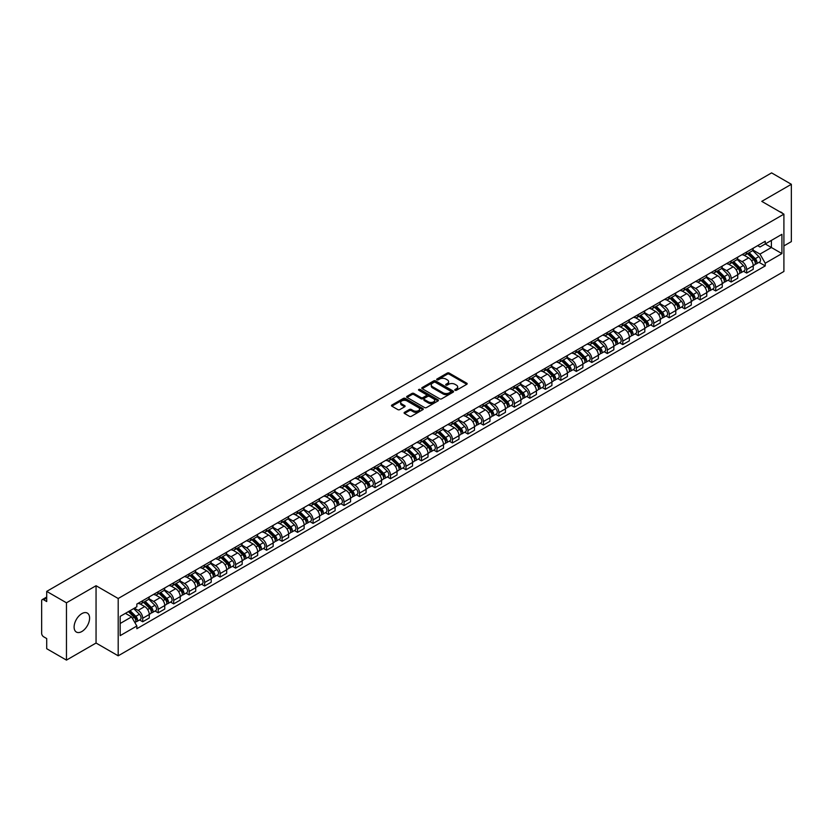 <?xml version="1.0" encoding="UTF-8"?>
<svg xmlns="http://www.w3.org/2000/svg" width="833" height="833" viewBox="0 0 833 833"><rect width="100%" height="100%" fill="white"/><g stroke="black" fill="none" stroke-linecap="round" stroke-linejoin="round"><path stroke-width="1.25" d="M455.047 390.292A0.968 0.552 0 0 0 456.411 390.292L466.761 384.315A1.374 0.791 0 0 0 467.167 383.753A1.374 0.791 0 0 0 466.761 383.19L449.226 373.069A1.374 0.791 0 0 0 447.279 373.069L436.919 379.046A0.968 0.552 0 0 0 438.283 379.827L439.626 379.057A4.415 2.551 0 0 1 445.863 379.057L447.321 379.9A4.415 2.551 0 0 1 448.612 381.701A4.415 2.551 0 0 1 447.321 383.503L445.988 384.273A0.968 0.552 0 0 0 447.352 385.065L448.685 384.294A4.415 2.551 0 0 1 454.922 384.294L456.39 385.138A4.415 2.551 0 0 1 457.681 386.929A4.415 2.551 0 0 1 456.39 388.73L455.047 389.511A0.968 0.552 0 0 0 455.047 390.292L455.047 389.511M81.853 631.518A10.954 6.32 120 0 0 89.006 621.866A10.954 6.32 120 0 0 87.33 613.088A10.954 6.32 120 0 0 81.853 613.629A10.954 6.32 120 0 0 74.699 623.282A10.954 6.32 120 0 0 76.376 632.06A10.954 6.32 120 0 0 81.853 631.518M782.604 213.404A10.954 6.32 120 0 0 781.437 212.353A10.954 6.32 120 0 0 779.948 211.863M404.494 412.335A1.374 0.791 0 0 0 404.099 412.897A1.374 0.791 0 0 0 404.494 413.46L409.419 416.302A1.374 0.791 0 0 0 411.367 416.302L422.862 409.659A1.374 0.791 0 0 0 423.268 409.097A1.374 0.791 0 0 0 422.862 408.534L405.327 398.413A1.374 0.791 0 0 0 403.38 398.413L391.874 405.046A1.374 0.791 0 0 0 391.479 405.609A1.374 0.791 0 0 0 391.874 406.171L397.82 409.607A1.374 0.791 0 0 0 399.767 409.607L404.692 406.764A1.374 0.791 0 0 0 405.098 406.202A1.374 0.791 0 0 0 404.692 405.64L401.745 403.943A3.686 2.124 0 0 1 400.663 402.433A3.686 2.124 0 0 1 402.943 400.465A3.686 2.124 0 0 1 406.962 400.923L418.51 407.597A3.686 2.124 0 0 1 419.582 409.097A3.686 2.124 0 0 1 417.312 411.065A3.686 2.124 0 0 1 413.293 410.607L411.367 409.492A1.374 0.791 0 0 0 409.419 409.492L404.494 412.335L404.494 413.46M118.192 598.5L96.055 585.724L66.463 602.8L46.71 591.388L771.597 172.889L791.35 184.291L761.768 201.367L783.905 214.154L118.192 598.5L118.192 655.81L783.905 271.464L783.905 214.154M439.72 398.809A1.374 0.791 0 0 0 441.667 398.809L453.173 392.166A1.374 0.791 0 0 0 453.569 391.604A1.374 0.791 0 0 0 453.173 391.041L435.628 380.91A1.374 0.791 0 0 0 433.681 380.91L422.185 387.553A1.374 0.791 0 0 0 421.779 388.116A1.374 0.791 0 0 0 422.185 388.678L439.72 398.809M419.207 390.5A0.968 0.552 0 0 1 420.186 390.635L438.002 400.923L426.517 407.556A1.374 0.791 0 0 1 424.57 407.556L407.035 397.424L411.95 394.603L411.95 393.457L407.035 396.3A1.374 0.791 0 0 0 406.629 396.862A1.374 0.791 0 0 0 407.035 397.424L407.035 396.3M411.95 394.603A1.374 0.791 0 0 1 413.897 394.603L413.897 393.457A1.374 0.791 0 0 0 411.95 393.457M413.897 393.457L421.009 397.57A1.374 0.791 0 0 0 422.966 397.57L426.225 395.685A1.374 0.791 0 0 0 426.631 395.123A1.374 0.791 0 0 0 426.225 394.561L418.822 390.281A0.968 0.552 0 0 1 420.186 389.49L438.012 399.788A1.374 0.791 0 0 1 438.418 400.35A1.374 0.791 0 0 1 438.012 400.912L438.012 399.788M66.463 602.8L66.463 660.111L46.71 648.709L46.71 638.567L43.639 636.787A2.811 1.624 -120 0 1 41.65 633.351L41.65 600.905A2.811 1.624 -120 0 1 42.233 599.625L46.71 597.032M783.905 245.902L791.35 241.612L791.35 184.291M66.463 660.111L96.055 643.034L118.192 655.81M46.71 591.388L46.71 601.541L43.639 599.76A2.811 1.624 -120 0 0 42.233 599.625M746.68 251.983A6.456 3.728 60 0 1 745.337 254.877L751.897 251.097A6.456 3.728 -120 0 0 753.23 248.192M737.382 258.938L742.109 261.666A6.456 3.728 60 0 1 746.68 269.58L753.23 265.789A6.456 3.728 -120 0 0 748.659 257.886L743.973 255.179M753.23 265.789L753.23 269.288L746.68 273.068L743.536 271.256M745.337 254.877A6.456 3.728 60 0 1 742.161 254.586M746.68 269.58L746.68 273.068M731.187 260.916A6.456 3.728 60 0 1 729.854 263.822L736.403 260.042A6.456 3.728 -120 0 0 737.746 257.137M728.052 280.2L731.187 282.012L737.746 278.232L737.746 274.734A6.456 3.728 -120 0 0 733.175 266.82L728.49 264.113M729.854 263.822A6.456 3.728 60 0 1 726.678 263.53M721.888 267.872L726.626 270.61A6.456 3.728 60 0 1 731.187 278.514L731.187 282.012M715.703 269.861A6.456 3.728 60 0 1 714.37 272.766L720.92 268.976A6.456 3.728 -120 0 0 722.253 266.081M712.559 289.145L715.703 290.956L722.253 287.166L722.253 283.678A6.456 3.728 -120 0 0 717.692 275.765L712.996 273.057M714.37 272.766A6.456 3.728 60 0 1 711.184 272.474M706.405 276.816L711.143 279.544A6.456 3.728 60 0 1 715.703 287.458L715.703 290.956M700.22 278.805A6.456 3.728 60 0 1 698.877 281.7L705.436 277.92A6.456 3.728 -120 0 0 706.769 275.025M697.075 298.079L700.22 299.89L706.769 296.111L706.769 292.612A6.456 3.728 -120 0 0 702.209 284.709L697.513 282.002M698.877 281.7A6.456 3.728 60 0 1 695.701 281.408M690.921 285.761L695.649 288.489A6.456 3.728 60 0 1 700.22 296.402L700.22 299.89M684.736 287.739A6.456 3.728 60 0 1 683.393 290.644L689.943 286.864A6.456 3.728 -120 0 0 691.286 283.959M681.592 307.023L684.736 308.835L691.286 305.055L691.286 301.556A6.456 3.728 -120 0 0 686.715 293.643L682.029 290.936M683.393 290.644A6.456 3.728 60 0 1 680.217 290.353M675.438 294.695L680.165 297.433A6.456 3.728 60 0 1 684.736 305.336L684.736 308.835M669.243 296.683A6.456 3.728 60 0 1 667.91 299.588L674.459 295.798A6.456 3.728 -120 0 0 675.802 292.904M666.108 315.967L669.243 317.779L675.802 313.989L675.802 310.501A6.456 3.728 -120 0 0 671.231 302.587L666.546 299.88M667.91 299.588A6.456 3.728 60 0 1 664.734 299.297M659.944 303.639L664.682 306.367A6.456 3.728 60 0 1 669.243 314.28L669.243 317.779M653.759 305.628A6.456 3.728 60 0 1 652.426 308.522L658.976 304.743A6.456 3.728 -120 0 0 660.309 301.848M650.615 324.901L653.759 326.713L660.309 322.933L660.309 319.435A6.456 3.728 -120 0 0 655.748 311.532L651.052 308.824M652.426 308.522A6.456 3.728 60 0 1 649.24 308.231M644.461 312.583L649.188 315.311A6.456 3.728 60 0 1 653.759 323.225L653.759 326.713M638.276 314.572A6.456 3.728 60 0 1 636.933 317.467L643.492 313.687A6.456 3.728 -120 0 0 644.825 310.782M635.131 333.846L638.276 335.657L644.825 331.878L644.825 328.379A6.456 3.728 -120 0 0 640.254 320.466L635.569 317.758M636.933 317.467A6.456 3.728 60 0 1 633.757 317.175M628.977 321.517L633.705 324.256A6.456 3.728 60 0 1 638.276 332.159L638.276 335.657M622.782 323.506A6.456 3.728 60 0 1 621.449 326.411L627.999 322.621A6.456 3.728 -120 0 0 629.342 319.726M619.648 342.79L622.782 344.602L629.342 340.822L629.342 337.323A6.456 3.728 -120 0 0 624.771 329.41L620.085 326.703M621.449 326.411A6.456 3.728 60 0 1 618.273 326.12M613.484 330.462L618.221 333.19A6.456 3.728 60 0 1 622.782 341.103L622.782 344.602M607.299 332.45A6.456 3.728 60 0 1 605.966 335.345L612.515 331.565A6.456 3.728 -120 0 0 613.848 328.671M604.154 351.724L607.299 353.536L613.848 349.756L613.848 346.257A6.456 3.728 -120 0 0 609.287 338.354L604.591 335.647M605.966 335.345A6.456 3.728 60 0 1 602.78 335.053M598 339.406L602.738 342.134A6.456 3.728 60 0 1 607.299 350.047L607.299 353.536M591.815 341.395A6.456 3.728 60 0 1 590.472 344.289L597.032 340.51A6.456 3.728 -120 0 0 598.365 337.604M588.671 360.668L591.815 362.48L598.365 358.7L598.365 355.202A6.456 3.728 -120 0 0 593.804 347.299L589.108 344.581M590.472 344.289A6.456 3.728 60 0 1 587.296 343.998M582.517 348.34L587.244 351.078A6.456 3.728 60 0 1 591.815 358.981L591.815 362.48M576.332 350.329A6.456 3.728 60 0 1 574.989 353.234L581.538 349.444A6.456 3.728 -120 0 0 582.881 346.549M573.187 369.613L576.332 371.424L582.881 367.645L582.881 364.146A6.456 3.728 -120 0 0 578.31 356.232L573.625 353.525M574.989 353.234A6.456 3.728 60 0 1 571.813 352.942M567.034 357.284L571.761 360.012A6.456 3.728 60 0 1 576.332 367.926L576.332 371.424M560.838 359.273A6.456 3.728 60 0 1 559.505 362.168L566.055 358.388A6.456 3.728 -120 0 0 567.388 355.493M557.704 378.546L560.838 380.369L567.398 376.578L567.398 373.08A6.456 3.728 -120 0 0 562.827 365.177L558.141 362.47M559.505 362.168A6.456 3.728 60 0 1 556.329 361.876M551.54 366.228L556.277 368.957A6.456 3.728 60 0 1 560.838 376.87L560.838 380.369M545.355 368.217A6.456 3.728 60 0 1 544.022 371.112L550.571 367.332A6.456 3.728 -120 0 0 551.904 364.427M542.21 387.491L545.355 389.303L551.904 385.523L551.904 382.024A6.456 3.728 -120 0 0 547.343 374.121L542.647 371.414M544.022 371.112A6.456 3.728 60 0 1 540.836 370.82M536.056 375.162L540.784 377.901A6.456 3.728 60 0 1 545.355 385.804L545.355 389.303M529.871 377.151A6.456 3.728 60 0 1 528.528 380.056L535.078 376.266A6.456 3.728 -120 0 0 536.421 373.371M526.727 396.435L529.871 398.247L536.421 394.467L536.421 390.969A6.456 3.728 -120 0 0 531.85 383.055L527.164 380.348M528.528 380.056A6.456 3.728 60 0 1 525.352 379.765M520.573 384.107L525.3 386.845A6.456 3.728 60 0 1 529.871 394.748L529.871 398.247M514.378 386.096A6.456 3.728 60 0 1 513.045 388.99L519.594 385.21A6.456 3.728 -120 0 0 520.937 382.316M511.243 405.369L514.378 407.191L520.937 403.401L520.937 399.913A6.456 3.728 -120 0 0 516.366 391.999L511.681 389.292M513.045 388.99A6.456 3.728 60 0 1 509.869 388.699M505.079 393.051L509.817 395.779A6.456 3.728 60 0 1 514.378 403.693L514.378 407.191M498.894 395.04A6.456 3.728 60 0 1 497.561 397.935L504.111 394.155A6.456 3.728 -120 0 0 505.444 391.25M495.75 414.313L498.894 416.125L505.444 412.345L505.444 408.847A6.456 3.728 -120 0 0 500.883 400.944L496.187 398.236M497.561 397.935A6.456 3.728 60 0 1 494.375 397.643M489.596 401.985L494.333 404.723A6.456 3.728 60 0 1 498.894 412.627L498.894 416.125M483.411 403.974A6.456 3.728 60 0 1 482.068 406.879L488.627 403.089A6.456 3.728 -120 0 0 489.96 400.194M480.266 423.258L483.411 425.069L489.96 421.29L489.96 417.791A6.456 3.728 -120 0 0 485.4 409.878L480.703 407.17M482.068 406.879A6.456 3.728 60 0 1 478.892 406.587M474.112 410.929L478.84 413.668A6.456 3.728 60 0 1 483.411 421.571L483.411 425.069M467.927 412.918A6.456 3.728 60 0 1 466.584 415.813L473.134 412.033A6.456 3.728 -120 0 0 474.477 409.138M464.783 432.192L467.927 434.014L474.477 430.224L474.477 426.735A6.456 3.728 -120 0 0 469.906 418.822L465.22 416.115M466.584 415.813A6.456 3.728 60 0 1 463.408 415.521M458.629 419.874L463.356 422.602A6.456 3.728 60 0 1 467.927 430.515L467.927 434.014M452.434 421.862A6.456 3.728 60 0 1 451.101 424.757L457.65 420.977A6.456 3.728 -120 0 0 458.983 418.072M449.299 441.136L452.434 442.948L458.993 439.168L458.993 435.669A6.456 3.728 -120 0 0 454.422 427.766L449.737 425.059M451.101 424.757A6.456 3.728 60 0 1 447.915 424.466M443.135 428.818L447.873 431.546A6.456 3.728 60 0 1 452.434 439.46L452.434 442.948M436.95 430.796A6.456 3.728 60 0 1 435.617 433.701L442.167 429.911A6.456 3.728 -120 0 0 443.5 427.017M433.806 450.08L436.95 451.892L443.5 448.112L443.5 444.614A6.456 3.728 -120 0 0 438.939 436.7L434.243 433.993M435.617 433.701A6.456 3.728 60 0 1 432.431 433.41M427.652 437.752L432.379 440.49A6.456 3.728 60 0 1 436.95 448.393L436.95 451.892M421.467 439.741A6.456 3.728 60 0 1 420.124 442.635L426.673 438.856A6.456 3.728 -120 0 0 428.016 435.961M418.322 459.014L421.467 460.836L428.016 457.046L428.016 453.558A6.456 3.728 -120 0 0 423.445 445.645L418.76 442.937M420.124 442.635A6.456 3.728 60 0 1 416.948 442.344M412.168 446.696L416.896 449.424A6.456 3.728 60 0 1 421.467 457.338L421.467 460.836M405.973 448.685A6.456 3.728 60 0 1 404.64 451.58L411.19 447.8A6.456 3.728 -120 0 0 412.533 444.895M402.839 467.959L405.973 469.77L412.533 465.991L412.533 462.492A6.456 3.728 -120 0 0 407.962 454.589L403.276 451.882M404.64 451.58A6.456 3.728 60 0 1 401.464 451.288M396.675 455.641L401.412 458.369A6.456 3.728 60 0 1 405.973 466.282L405.973 469.77M390.49 457.619A6.456 3.728 60 0 1 389.157 460.524L395.706 456.734A6.456 3.728 -120 0 0 397.039 453.839M387.345 476.903L390.49 478.715L397.039 474.935L397.039 471.436A6.456 3.728 -120 0 0 392.478 463.523L387.782 460.816M389.157 460.524A6.456 3.728 60 0 1 385.971 460.233M381.191 464.575L385.929 467.313A6.456 3.728 60 0 1 390.49 475.216L390.49 478.715M375.006 466.563A6.456 3.728 60 0 1 373.663 469.458L380.223 465.678A6.456 3.728 -120 0 0 381.556 462.784M371.862 485.837L375.006 487.659L381.556 483.869L381.556 480.381A6.456 3.728 -120 0 0 376.995 472.467L372.299 469.76M373.663 469.458A6.456 3.728 60 0 1 370.487 469.166M365.708 473.519L370.435 476.247A6.456 3.728 60 0 1 375.006 484.16L375.006 487.659M359.523 475.508A6.456 3.728 60 0 1 358.18 478.402L364.729 474.623A6.456 3.728 -120 0 0 366.072 471.717M356.378 494.781L359.523 496.593L366.072 492.813L366.072 489.315A6.456 3.728 -120 0 0 361.501 481.412L356.816 478.704M358.18 478.402A6.456 3.728 60 0 1 355.004 478.111M350.224 482.463L354.952 485.191A6.456 3.728 60 0 1 359.523 493.105L359.523 496.593M344.029 484.442A6.456 3.728 60 0 1 342.696 487.347L349.246 483.567A6.456 3.728 -120 0 0 350.578 480.662M340.895 503.726L344.029 505.537L350.578 501.758L350.578 498.259A6.456 3.728 -120 0 0 346.018 490.345L341.332 487.638M342.696 487.347A6.456 3.728 60 0 1 339.51 487.055M334.731 491.397L339.468 494.136A6.456 3.728 60 0 1 344.029 502.039L344.029 505.537M328.546 493.386A6.456 3.728 60 0 1 327.213 496.281L333.762 492.501A6.456 3.728 -120 0 0 335.095 489.606M325.401 512.67L328.546 514.482L335.095 510.691L335.095 507.203A6.456 3.728 -120 0 0 330.534 499.29L325.838 496.583M327.213 496.281A6.456 3.728 60 0 1 324.027 495.999M319.247 500.341L323.975 503.07A6.456 3.728 60 0 1 328.546 510.983L328.546 514.482M313.062 502.33A6.456 3.728 60 0 1 311.719 505.225L318.268 501.445A6.456 3.728 -120 0 0 319.612 498.54M309.918 521.604L313.062 523.416L319.612 519.636L319.612 516.137A6.456 3.728 -120 0 0 315.041 508.234L310.355 505.527M311.719 505.225A6.456 3.728 60 0 1 308.543 504.933M303.764 509.286L308.491 512.014A6.456 3.728 60 0 1 313.062 519.927L313.062 523.416M297.568 511.264A6.456 3.728 60 0 1 296.236 514.169L302.785 510.39A6.456 3.728 -120 0 0 304.128 507.484M294.434 530.548L297.568 532.36L304.128 528.58L304.128 525.082A6.456 3.728 -120 0 0 299.557 517.168L294.872 514.461M296.236 514.169A6.456 3.728 60 0 1 293.06 513.878M288.27 518.22L293.008 520.958A6.456 3.728 60 0 1 297.568 528.861L297.568 532.36M282.085 520.209A6.456 3.728 60 0 1 280.752 523.114L287.302 519.323A6.456 3.728 -120 0 0 288.635 516.429M278.94 539.492L282.085 541.304L288.635 537.514L288.635 534.026A6.456 3.728 -120 0 0 284.074 526.112L279.378 523.405M280.752 523.114A6.456 3.728 60 0 1 277.566 522.822M272.787 527.164L277.524 529.892A6.456 3.728 60 0 1 282.085 537.806L282.085 541.304M266.602 529.153A6.456 3.728 60 0 1 265.258 532.048L271.818 528.268A6.456 3.728 -120 0 0 273.151 525.373M263.457 548.426L266.602 550.238L273.151 546.458L273.151 542.96A6.456 3.728 -120 0 0 268.58 535.057L263.894 532.349M265.258 532.048A6.456 3.728 60 0 1 262.083 531.756M257.303 536.108L262.031 538.836A6.456 3.728 60 0 1 266.602 546.75L266.602 550.238M251.108 538.087A6.456 3.728 60 0 1 249.775 540.992L256.325 537.212A6.456 3.728 -120 0 0 257.668 534.307M247.974 557.371L251.118 559.182L257.668 555.403L257.668 551.904A6.456 3.728 -120 0 0 253.097 543.991L248.411 541.283M249.775 540.992A6.456 3.728 60 0 1 246.599 540.7M241.809 545.042L246.547 547.781A6.456 3.728 60 0 1 251.118 555.684L251.118 559.182M235.624 547.031A6.456 3.728 60 0 1 234.292 549.936L240.841 546.146A6.456 3.728 -120 0 0 242.174 543.251M232.49 566.315L235.624 568.127L242.174 564.337L242.174 560.848A6.456 3.728 -120 0 0 237.613 552.935L232.928 550.228M234.292 549.936A6.456 3.728 60 0 1 231.105 549.645M226.326 553.987L231.064 556.715A6.456 3.728 60 0 1 235.624 564.628L235.624 568.127M220.141 555.975A6.456 3.728 60 0 1 218.798 558.87L225.358 555.09A6.456 3.728 -120 0 0 226.691 552.196M216.996 575.249L220.141 577.061L226.691 573.281L226.691 569.782A6.456 3.728 -120 0 0 222.13 561.879L217.434 559.172M218.798 558.87A6.456 3.728 60 0 1 215.622 558.579M210.843 562.931L215.57 565.659A6.456 3.728 60 0 1 220.141 573.573L220.141 577.061M204.658 564.92A6.456 3.728 60 0 1 203.314 567.814L209.864 564.035A6.456 3.728 -120 0 0 211.207 561.13M201.513 584.193L204.658 586.005L211.207 582.225L211.207 578.727A6.456 3.728 -120 0 0 206.636 570.813L201.95 568.106M203.314 567.814A6.456 3.728 60 0 1 200.139 567.523M195.359 571.865L200.087 574.603A6.456 3.728 60 0 1 204.658 582.506L204.658 586.005M189.164 573.854A6.456 3.728 60 0 1 187.831 576.759L194.381 572.969A6.456 3.728 -120 0 0 195.724 570.074M186.03 593.138L189.164 594.949L195.724 591.17L195.724 587.671A6.456 3.728 -120 0 0 191.153 579.758L186.467 577.05M187.831 576.759A6.456 3.728 60 0 1 184.655 576.467M179.866 580.809L184.603 583.537A6.456 3.728 60 0 1 189.164 591.451L189.164 594.949M173.681 582.798A6.456 3.728 60 0 1 172.348 585.693L178.897 581.913A6.456 3.728 -120 0 0 180.23 579.018M170.536 602.072L173.681 603.883L180.23 600.104L180.23 596.605A6.456 3.728 -120 0 0 175.669 588.702L170.973 585.995M172.348 585.693A6.456 3.728 60 0 1 169.161 585.401M164.382 589.754L169.12 592.482A6.456 3.728 60 0 1 173.681 600.395L173.681 603.883M158.197 591.742A6.456 3.728 60 0 1 156.854 594.637L163.414 590.857A6.456 3.728 -120 0 0 164.747 587.952M155.053 611.016L158.197 612.828L164.747 609.048L164.747 605.549A6.456 3.728 -120 0 0 160.175 597.636L155.49 594.929M156.854 594.637A6.456 3.728 60 0 1 153.678 594.345M148.899 598.688L153.626 601.426A6.456 3.728 60 0 1 158.197 609.329L158.197 612.828M142.703 600.676A6.456 3.728 60 0 1 141.371 603.581L147.92 599.791A6.456 3.728 -120 0 0 149.263 596.897M139.569 619.96L142.714 621.772L149.263 617.992L149.263 614.494A6.456 3.728 -120 0 0 144.692 606.58L140.006 603.873M141.371 603.581A6.456 3.728 60 0 1 138.195 603.29M134.373 608.184L138.143 610.36A6.456 3.728 60 0 1 142.714 618.273L142.714 621.772M757.645 245.652L759.977 246.995L781.916 234.323L771.4 240.404L771.4 247.505L759.977 254.096L752.865 249.994M120.171 623.49L131.593 616.899L136.851 626.01L120.171 635.641L120.171 616.378L136.851 606.757L136.851 604.06L765.246 241.258L765.246 243.954L781.916 253.586L765.246 263.218L759.977 254.096M781.916 234.323L781.916 253.586M136.851 626.01L136.851 628.707L765.246 265.904L765.246 263.218M96.055 585.724L96.055 643.034M131.593 616.899L125.439 613.348M759.019 262.322L765.246 265.904M455.432 390.427L456.39 389.875A4.415 2.551 0 0 0 457.681 388.084L457.681 386.929M448.612 381.701L448.612 382.847A4.415 2.551 0 0 1 447.321 384.648L446.373 385.2M466.761 383.19L466.761 384.315L449.226 374.215A1.374 0.791 0 0 0 447.279 374.215L437.304 379.963M453.173 391.041L453.173 392.166L435.628 382.055A1.374 0.791 0 0 0 433.681 382.055L422.206 388.688M450.736 391.999A0.968 0.552 0 0 0 450.736 391.208L435.336 382.316A0.968 0.552 0 0 0 433.972 382.316L432.556 383.138A4.415 2.551 0 0 0 431.265 384.94A4.415 2.551 0 0 0 432.556 386.741L443.083 392.812A4.415 2.551 0 0 0 449.32 392.812L450.736 391.999L450.736 393.145A0.968 0.552 0 0 0 451.017 392.749L451.017 391.604M431.265 384.94L431.265 386.085A4.415 2.551 0 0 0 432.556 387.886L432.556 386.741M450.736 393.145L449.32 393.957A4.415 2.551 0 0 1 443.083 393.957L432.556 387.886M413.897 394.603L421.009 398.715A1.374 0.791 0 0 0 422.966 398.715L426.225 396.831A1.374 0.791 0 0 0 426.631 396.269L426.631 395.123M428.391 401.829A3.686 2.124 0 0 0 432.41 402.287A3.686 2.124 0 0 0 434.691 400.319A3.686 2.124 0 0 0 433.608 398.82L429.536 396.466A1.374 0.791 0 0 0 427.589 396.466L424.33 398.351A1.374 0.791 0 0 0 423.924 398.913A1.374 0.791 0 0 0 424.33 399.476L428.391 401.829L428.391 402.974A3.686 2.124 0 0 0 432.41 403.432A3.686 2.124 0 0 0 434.691 401.464L434.691 400.319M423.924 398.913L423.924 400.059A1.374 0.791 0 0 0 424.33 400.621L424.33 399.476M428.391 402.974L424.33 400.621M419.582 409.097L419.582 410.242A3.686 2.124 0 0 1 417.312 412.21A3.686 2.124 0 0 1 413.293 411.752L411.367 410.638A1.374 0.791 0 0 0 409.419 410.638L404.515 413.47M400.663 402.433L400.663 403.578A3.686 2.124 0 0 0 401.745 405.088L401.745 403.943M404.692 405.64L404.692 406.764L401.745 405.088M422.862 408.534L422.862 409.659L405.327 399.559A1.374 0.791 0 0 0 403.38 399.559L391.895 406.181L391.874 405.046M747.513 253.628L753.615 259.646A3.509 2.03 60 0 1 754.542 264.904L753.23 265.665M748.732 254.825L751.314 256.314M748.19 253.232L754.865 259.823A1.687 0.968 60 0 1 755.312 262.353A1.687 0.968 60 0 1 755.156 262.416M749.2 252.649L755.302 258.667A3.509 2.03 60 0 1 756.229 263.936A3.509 2.03 60 0 1 755.167 264.04M752.615 250.431L758.873 256.606A3.509 2.03 60 0 1 759.8 261.864L756.229 263.936M732.02 262.562L738.121 268.59A3.509 2.03 60 0 1 739.048 273.849L737.746 274.598M733.238 263.769L735.831 265.258M732.696 262.176L739.381 268.767A1.687 0.968 60 0 1 739.829 271.298A1.687 0.968 60 0 1 739.673 271.35M733.717 261.593L739.808 267.612A3.509 2.03 60 0 1 740.735 272.87A3.509 2.03 60 0 1 739.683 272.985M737.122 259.375L743.39 265.55A3.509 2.03 60 0 1 744.317 270.808L740.735 272.87M716.536 271.506L722.638 277.524A3.509 2.03 60 0 1 723.565 282.793L722.253 283.543M717.754 272.703L720.337 274.203M717.213 271.121L723.898 277.712A1.687 0.968 60 0 1 724.335 280.232A1.687 0.968 60 0 1 724.189 280.294M718.223 270.538L724.325 276.556A3.509 2.03 60 0 1 725.251 281.814A3.509 2.03 60 0 1 724.189 281.929M721.638 268.309L727.896 274.484A3.509 2.03 60 0 1 728.823 279.753L725.251 281.814M701.053 280.45L707.155 286.469A3.509 2.03 60 0 1 708.081 291.727L706.769 292.487M702.271 281.648L704.853 283.147M701.73 280.055L708.414 286.646A1.687 0.968 60 0 1 708.852 289.176A1.687 0.968 60 0 1 708.696 289.238M702.74 279.471L708.841 285.49A3.509 2.03 60 0 1 709.768 290.759A3.509 2.03 60 0 1 708.706 290.863M706.155 277.254L712.413 283.428A3.509 2.03 60 0 1 713.34 288.697L709.768 290.759M685.569 289.395L691.671 295.413A3.509 2.03 60 0 1 692.587 300.671L691.286 301.431M686.777 290.592L689.37 292.081M686.246 288.999L692.921 295.59A1.687 0.968 60 0 1 693.368 298.12A1.687 0.968 60 0 1 693.212 298.172M687.256 288.416L693.358 294.434A3.509 2.03 60 0 1 694.285 299.693A3.509 2.03 60 0 1 693.223 299.807M690.672 286.198L696.929 292.373A3.509 2.03 60 0 1 697.856 297.631L694.285 299.693M670.076 298.329L676.177 304.347A3.509 2.03 60 0 1 677.104 309.616L675.792 310.365M671.294 299.526L673.887 301.025M670.752 297.943L677.437 304.534A1.687 0.968 60 0 1 677.885 307.054A1.687 0.968 60 0 1 677.729 307.117M671.762 297.36L677.864 303.379A3.509 2.03 60 0 1 678.791 308.637A3.509 2.03 60 0 1 677.729 308.751M675.178 295.132L681.446 301.307A3.509 2.03 60 0 1 682.362 306.575L678.791 308.637M654.592 307.273L660.694 313.291A3.509 2.03 60 0 1 661.621 318.55L660.309 319.31M655.81 308.47L658.393 309.97M655.269 306.877L661.954 313.468A1.687 0.968 60 0 1 662.391 315.999A1.687 0.968 60 0 1 662.245 316.061M656.279 306.294L662.381 312.313A3.509 2.03 60 0 1 663.307 317.581A3.509 2.03 60 0 1 662.245 317.696M659.694 304.076L665.952 310.251A3.509 2.03 60 0 1 666.879 315.52L663.307 317.581M639.109 316.217L645.211 322.236A3.509 2.03 60 0 1 646.137 327.494L644.825 328.254M640.327 317.415L642.909 318.904M639.786 315.822L646.46 322.413A1.687 0.968 60 0 1 646.908 324.943A1.687 0.968 60 0 1 646.752 324.995M640.796 315.238L646.897 321.257A3.509 2.03 60 0 1 647.824 326.515A3.509 2.03 60 0 1 646.762 326.63M644.211 313.021L650.469 319.195A3.509 2.03 60 0 1 651.396 324.454L647.824 326.515M623.615 325.151L629.717 331.17A3.509 2.03 60 0 1 630.643 336.438L629.342 337.188M624.833 326.359L627.426 327.848M624.292 324.766L630.977 331.357A1.687 0.968 60 0 1 631.424 333.877A1.687 0.968 60 0 1 631.268 333.939M625.312 324.183L631.404 330.201A3.509 2.03 60 0 1 632.33 335.46A3.509 2.03 60 0 1 631.279 335.574M628.717 321.954L634.985 328.14A3.509 2.03 60 0 1 635.912 333.398L632.33 335.46M608.132 334.095L614.233 340.114A3.509 2.03 60 0 1 615.16 345.372L613.848 346.132M609.35 335.293L611.932 336.792M608.808 333.7L615.493 340.291A1.687 0.968 60 0 1 615.931 342.821A1.687 0.968 60 0 1 615.785 342.884M609.818 333.117L615.92 339.135A3.509 2.03 60 0 1 616.847 344.404A3.509 2.03 60 0 1 615.785 344.518M613.234 330.899L619.492 337.073A3.509 2.03 60 0 1 620.418 342.342L616.847 344.404M592.648 343.04L598.75 349.058A3.509 2.03 60 0 1 599.677 354.317L598.365 355.077M593.867 344.237L596.449 345.726M593.325 342.644L599.999 349.235A1.687 0.968 60 0 1 600.447 351.765A1.687 0.968 60 0 1 600.291 351.818M594.335 342.061L600.437 348.079A3.509 2.03 60 0 1 601.364 353.338A3.509 2.03 60 0 1 600.301 353.452M597.75 339.843L604.008 346.018A3.509 2.03 60 0 1 604.935 351.276L601.364 353.338M577.165 351.974L583.267 357.992A3.509 2.03 60 0 1 584.183 363.261L582.881 364.011M578.373 353.182L580.965 354.671M577.842 351.588L584.516 358.18A1.687 0.968 60 0 1 584.964 360.699A1.687 0.968 60 0 1 584.808 360.762M578.852 351.005L584.953 357.024A3.509 2.03 60 0 1 585.88 362.282A3.509 2.03 60 0 1 584.818 362.397M582.267 348.777L588.525 354.962A3.509 2.03 60 0 1 589.452 360.22L585.88 362.282M561.671 360.918L567.773 366.936A3.509 2.03 60 0 1 568.7 372.195L567.388 372.955M562.889 362.116L565.482 363.615M562.348 360.522L569.033 367.114A1.687 0.968 60 0 1 569.48 369.644A1.687 0.968 60 0 1 569.324 369.706M563.358 359.939L569.46 365.958A3.509 2.03 60 0 1 570.386 371.226A3.509 2.03 60 0 1 569.324 371.341M566.773 357.721L573.042 363.896A3.509 2.03 60 0 1 573.958 369.165L570.386 371.226M546.188 369.862L552.289 375.881A3.509 2.03 60 0 1 553.216 381.139L551.904 381.899M547.406 371.06L549.988 372.549M546.865 369.467L553.549 376.058A1.687 0.968 60 0 1 553.987 378.588A1.687 0.968 60 0 1 553.841 378.651M547.875 368.884L553.976 374.902A3.509 2.03 60 0 1 554.903 380.16A3.509 2.03 60 0 1 553.841 380.275M551.29 366.666L557.548 372.84A3.509 2.03 60 0 1 558.474 378.099L554.903 380.16M530.704 378.796L536.806 384.815A3.509 2.03 60 0 1 537.733 390.083L536.421 390.833M531.923 380.004L534.505 381.493M531.381 378.411L538.056 385.002A1.687 0.968 60 0 1 538.503 387.522A1.687 0.968 60 0 1 538.347 387.584M532.391 377.828L538.493 383.846A3.509 2.03 60 0 1 539.42 389.105A3.509 2.03 60 0 1 538.357 389.219M535.806 375.6L542.064 381.785A3.509 2.03 60 0 1 542.991 387.043L539.42 389.105M515.211 387.741L521.312 393.759A3.509 2.03 60 0 1 522.239 399.017L520.937 399.778M516.429 388.938L519.021 390.438M515.887 387.345L522.572 393.936A1.687 0.968 60 0 1 523.02 396.466A1.687 0.968 60 0 1 522.864 396.529M516.908 386.762L522.999 392.78A3.509 2.03 60 0 1 523.926 398.049A3.509 2.03 60 0 1 522.874 398.164M520.313 384.544L526.581 390.719A3.509 2.03 60 0 1 527.508 395.987L523.926 398.049M499.727 396.685L505.829 402.703A3.509 2.03 60 0 1 506.756 407.962L505.444 408.722M500.945 397.882L503.528 399.371M500.404 396.289L507.089 402.88A1.687 0.968 60 0 1 507.526 405.411A1.687 0.968 60 0 1 507.38 405.473M501.414 395.706L507.516 401.725A3.509 2.03 60 0 1 508.442 406.983A3.509 2.03 60 0 1 507.38 407.098M504.829 393.488L511.087 399.663A3.509 2.03 60 0 1 512.014 404.921L508.442 406.983M484.244 405.619L490.345 411.637A3.509 2.03 60 0 1 491.272 416.906L489.96 417.656M485.462 406.827L488.044 408.316M484.921 405.234L491.595 411.825A1.687 0.968 60 0 1 492.043 414.345A1.687 0.968 60 0 1 491.886 414.407M485.931 404.651L492.032 410.669A3.509 2.03 60 0 1 492.959 415.927A3.509 2.03 60 0 1 491.897 416.042M489.346 402.422L495.604 408.607A3.509 2.03 60 0 1 496.53 413.866L492.959 415.927M468.76 414.563L474.862 420.582A3.509 2.03 60 0 1 475.778 425.84L474.477 426.6M469.968 415.761L472.561 417.26M469.437 414.168L476.112 420.759A1.687 0.968 60 0 1 476.559 423.289A1.687 0.968 60 0 1 476.403 423.351M470.447 413.584L476.549 419.603A3.509 2.03 60 0 1 477.476 424.872A3.509 2.03 60 0 1 476.414 424.986M473.862 411.367L480.12 417.541A3.509 2.03 60 0 1 481.047 422.81L477.476 424.872M453.267 423.508L459.368 429.526A3.509 2.03 60 0 1 460.295 434.784L458.983 435.544M454.485 424.705L457.078 426.194M453.943 423.112L460.628 429.703A1.687 0.968 60 0 1 461.076 432.233A1.687 0.968 60 0 1 460.92 432.296M454.953 422.529L461.055 428.547A3.509 2.03 60 0 1 461.982 433.816A3.509 2.03 60 0 1 460.92 433.92M458.369 420.311L464.637 426.486A3.509 2.03 60 0 1 465.553 431.744L461.982 433.816M437.783 432.442L443.885 438.46A3.509 2.03 60 0 1 444.812 443.729L443.5 444.478M439.001 433.649L441.584 435.138M438.46 432.056L445.145 438.647A1.687 0.968 60 0 1 445.582 441.167A1.687 0.968 60 0 1 445.436 441.23M439.47 431.473L445.572 437.492A3.509 2.03 60 0 1 446.498 442.75A3.509 2.03 60 0 1 445.436 442.864M442.885 429.255L449.143 435.43A3.509 2.03 60 0 1 450.07 440.688L446.498 442.75M422.3 441.386L428.401 447.404A3.509 2.03 60 0 1 429.328 452.663L428.016 453.423M423.518 442.583L426.1 444.083M422.977 441.001L429.651 447.581A1.687 0.968 60 0 1 430.099 450.112A1.687 0.968 60 0 1 429.943 450.174M423.987 440.407L430.088 446.436A3.509 2.03 60 0 1 431.015 451.694A3.509 2.03 60 0 1 429.953 451.809M427.402 438.189L433.66 444.364A3.509 2.03 60 0 1 434.587 449.633L431.015 451.694M406.806 450.33L412.908 456.349A3.509 2.03 60 0 1 413.834 461.607L412.533 462.367M408.024 451.528L410.617 453.017M407.483 449.935L414.168 456.526A1.687 0.968 60 0 1 414.615 459.056A1.687 0.968 60 0 1 414.459 459.118M408.503 449.351L414.595 455.37A3.509 2.03 60 0 1 415.521 460.639A3.509 2.03 60 0 1 414.47 460.743M411.908 447.134L418.176 453.308A3.509 2.03 60 0 1 419.103 458.566L415.521 460.639M391.323 459.264L397.424 465.283A3.509 2.03 60 0 1 398.351 470.551L397.039 471.301M392.541 460.472L395.123 461.961M391.999 458.879L398.684 465.47A1.687 0.968 60 0 1 399.122 467.99A1.687 0.968 60 0 1 398.976 468.052M393.009 458.296L399.111 464.314A3.509 2.03 60 0 1 400.038 469.573A3.509 2.03 60 0 1 398.976 469.687M396.425 456.078L402.683 462.253A3.509 2.03 60 0 1 403.609 467.511L400.038 469.573M375.839 468.208L381.941 474.227A3.509 2.03 60 0 1 382.868 479.485L381.556 480.245M377.057 469.406L379.64 470.905M376.516 467.823L383.19 474.414A1.687 0.968 60 0 1 383.638 476.934A1.687 0.968 60 0 1 383.482 476.997M377.526 467.24L383.628 473.259A3.509 2.03 60 0 1 384.554 478.517A3.509 2.03 60 0 1 383.492 478.631M380.941 465.012L387.199 471.186A3.509 2.03 60 0 1 388.126 476.455L384.554 478.517M360.356 477.153L366.447 483.171A3.509 2.03 60 0 1 367.374 488.43L366.072 489.19M361.564 478.35L364.156 479.839M361.033 476.757L367.707 483.348A1.687 0.968 60 0 1 368.155 485.878A1.687 0.968 60 0 1 367.999 485.941M362.043 476.174L368.144 482.192A3.509 2.03 60 0 1 369.061 487.461A3.509 2.03 60 0 1 368.009 487.565M365.458 473.956L371.716 480.131A3.509 2.03 60 0 1 372.643 485.389L369.061 487.461M344.862 486.087L350.964 492.105A3.509 2.03 60 0 1 351.89 497.374L350.578 498.124M346.08 487.295L348.673 488.784M345.539 485.701L352.224 492.293A1.687 0.968 60 0 1 352.671 494.812A1.687 0.968 60 0 1 352.515 494.875M346.549 485.118L352.651 491.137A3.509 2.03 60 0 1 353.577 496.395A3.509 2.03 60 0 1 352.515 496.51M349.964 482.901L356.232 489.075A3.509 2.03 60 0 1 357.149 494.333L353.577 496.395M329.379 495.031L335.48 501.049A3.509 2.03 60 0 1 336.407 506.318L335.095 507.068M330.597 496.229L333.179 497.728M330.055 494.646L336.74 501.237A1.687 0.968 60 0 1 337.178 503.757A1.687 0.968 60 0 1 337.032 503.819M331.065 494.063L337.167 500.081A3.509 2.03 60 0 1 338.094 505.339A3.509 2.03 60 0 1 337.032 505.454M334.481 491.834L340.739 498.009A3.509 2.03 60 0 1 341.665 503.278L338.094 505.339M313.895 503.975L319.997 509.994A3.509 2.03 60 0 1 320.924 515.252L319.612 516.012M315.113 505.173L317.696 506.662M314.572 503.58L321.246 510.171A1.687 0.968 60 0 1 321.694 512.701A1.687 0.968 60 0 1 321.538 512.764M315.582 502.997L321.684 509.015A3.509 2.03 60 0 1 322.61 514.284A3.509 2.03 60 0 1 321.548 514.388M318.997 500.779L325.255 506.953A3.509 2.03 60 0 1 326.182 512.212L322.61 514.284M298.401 512.909L304.503 518.928A3.509 2.03 60 0 1 305.43 524.196L304.118 524.946M299.62 514.117L302.212 515.606M299.078 512.524L305.763 519.115A1.687 0.968 60 0 1 306.211 521.635A1.687 0.968 60 0 1 306.055 521.697M300.099 511.941L306.19 517.959A3.509 2.03 60 0 1 307.117 523.218A3.509 2.03 60 0 1 306.065 523.332M303.504 509.723L309.772 515.898A3.509 2.03 60 0 1 310.699 521.156L307.117 523.218M282.918 521.854L289.02 527.872A3.509 2.03 60 0 1 289.946 533.141L288.635 533.891M284.136 523.051L286.719 524.551M283.595 521.468L290.28 528.06A1.687 0.968 60 0 1 290.717 530.579A1.687 0.968 60 0 1 290.571 530.642M284.605 520.885L290.707 526.904A3.509 2.03 60 0 1 291.633 532.162A3.509 2.03 60 0 1 290.571 532.277M288.02 518.657L294.278 524.832A3.509 2.03 60 0 1 295.205 530.1L291.633 532.162M267.435 530.798L273.536 536.816A3.509 2.03 60 0 1 274.463 542.075L273.151 542.835M268.653 531.995L271.235 533.495M268.111 530.402L274.786 536.993A1.687 0.968 60 0 1 275.234 539.524A1.687 0.968 60 0 1 275.077 539.586M269.121 529.819L275.223 535.838A3.509 2.03 60 0 1 276.15 541.106A3.509 2.03 60 0 1 275.088 541.211M272.537 527.601L278.795 533.776A3.509 2.03 60 0 1 279.721 539.034L276.15 541.106M251.951 539.742L258.043 545.761A3.509 2.03 60 0 1 258.969 551.019L257.668 551.779M253.159 540.94L255.752 542.429M252.628 539.347L259.302 545.938A1.687 0.968 60 0 1 259.75 548.468A1.687 0.968 60 0 1 259.594 548.52M253.638 538.764L259.74 544.782A3.509 2.03 60 0 1 260.656 550.04A3.509 2.03 60 0 1 259.604 550.155M257.053 536.546L263.311 542.72A3.509 2.03 60 0 1 264.238 547.979L260.656 550.04M236.457 548.676L242.559 554.695A3.509 2.03 60 0 1 243.486 559.963L242.174 560.713M237.676 549.874L240.258 551.373M237.134 548.291L243.819 554.882A1.687 0.968 60 0 1 244.267 557.402A1.687 0.968 60 0 1 244.111 557.464M238.144 547.708L244.246 553.726A3.509 2.03 60 0 1 245.173 558.985A3.509 2.03 60 0 1 244.111 559.099M241.56 545.48L247.817 551.654A3.509 2.03 60 0 1 248.744 556.923L245.173 558.985M220.974 557.621L227.076 563.639A3.509 2.03 60 0 1 228.003 568.897L226.691 569.657M222.192 558.818L224.775 560.317M221.651 557.225L228.336 563.816A1.687 0.968 60 0 1 228.773 566.346A1.687 0.968 60 0 1 228.627 566.409M222.661 556.642L228.763 562.66A3.509 2.03 60 0 1 229.689 567.929A3.509 2.03 60 0 1 228.627 568.044M226.076 554.424L232.334 560.599A3.509 2.03 60 0 1 233.261 565.867L229.689 567.929M205.491 566.565L211.592 572.583A3.509 2.03 60 0 1 212.519 577.842L211.207 578.602M206.709 567.762L209.291 569.251M206.167 566.169L212.842 572.76A1.687 0.968 60 0 1 213.29 575.291A1.687 0.968 60 0 1 213.133 575.343M207.178 565.586L213.279 571.605A3.509 2.03 60 0 1 214.206 576.863A3.509 2.03 60 0 1 213.144 576.977M210.593 563.368L216.851 569.543A3.509 2.03 60 0 1 217.777 574.801L214.206 576.863M189.997 575.499L196.099 581.517A3.509 2.03 60 0 1 197.025 586.786L195.713 587.536M191.215 576.696L193.808 578.196M190.674 575.114L197.359 581.705A1.687 0.968 60 0 1 197.806 584.225A1.687 0.968 60 0 1 197.65 584.287M191.684 574.531L197.785 580.549A3.509 2.03 60 0 1 198.712 585.807A3.509 2.03 60 0 1 197.66 585.922M195.099 572.302L201.367 578.487A3.509 2.03 60 0 1 202.294 583.746L198.712 585.807M174.513 584.443L180.615 590.462A3.509 2.03 60 0 1 181.542 595.72L180.23 596.48M175.732 585.641L178.314 587.14M175.19 584.048L181.875 590.639A1.687 0.968 60 0 1 182.312 593.169A1.687 0.968 60 0 1 182.167 593.231M176.2 583.464L182.302 589.483A3.509 2.03 60 0 1 183.229 594.752A3.509 2.03 60 0 1 182.167 594.866M179.616 581.247L185.874 587.421A3.509 2.03 60 0 1 186.8 592.69L183.229 594.752M159.03 593.388L165.132 599.406A3.509 2.03 60 0 1 166.059 604.664L164.747 605.424M160.248 594.585L162.831 596.074M159.707 592.992L166.381 599.583A1.687 0.968 60 0 1 166.829 602.113A1.687 0.968 60 0 1 166.673 602.165M160.717 592.409L166.819 598.427A3.509 2.03 60 0 1 167.745 603.686A3.509 2.03 60 0 1 166.683 603.8M164.132 590.191L170.39 596.366A3.509 2.03 60 0 1 171.317 601.624L167.745 603.686M143.547 602.321L149.638 608.34A3.509 2.03 60 0 1 150.565 613.609L149.263 614.358M144.755 603.529L147.347 605.018M144.224 601.936L150.898 608.527A1.687 0.968 60 0 1 151.346 611.047A1.687 0.968 60 0 1 151.189 611.11M145.234 601.353L151.335 607.372A3.509 2.03 60 0 1 152.252 612.63A3.509 2.03 60 0 1 151.2 612.744M148.649 599.125L154.907 605.31A3.509 2.03 60 0 1 155.833 610.568L152.252 612.63M128.417 611.62L134.155 617.284A3.509 2.03 60 0 1 135.081 622.543L134.904 622.647M129.271 612.463L131.853 613.963M129.094 611.235L135.415 617.461A1.687 0.968 60 0 1 135.862 619.991A1.687 0.968 60 0 1 135.706 620.054M130.104 610.651L135.841 616.305A3.509 2.03 60 0 1 136.768 621.574A3.509 2.03 60 0 1 135.706 621.689M133.676 608.59L139.413 614.244A3.509 2.03 60 0 1 140.34 619.513L136.768 621.574M158.197 609.329L164.747 605.549M173.681 600.395L180.23 596.605M189.164 591.451L195.724 587.671M204.658 582.506L211.207 578.727M220.141 573.573L226.691 569.782M235.624 564.628L242.174 560.848M251.118 555.684L257.668 551.904M266.602 546.75L273.151 542.96M282.085 537.806L288.635 534.026M297.568 528.861L304.128 525.082M313.062 519.927L319.612 516.137M328.546 510.983L335.095 507.203M344.029 502.039L350.578 498.259M359.523 493.105L366.072 489.315M375.006 484.16L381.556 480.381M390.49 475.216L397.039 471.436M405.973 466.282L412.533 462.492M421.467 457.338L428.016 453.558M436.95 448.393L443.5 444.614M452.434 439.46L458.993 435.669M467.927 430.515L474.477 426.735M483.411 421.571L489.96 417.791M498.894 412.627L505.444 408.847M514.378 403.693L520.937 399.913M529.871 394.748L536.421 390.969M545.355 385.804L551.904 382.024M560.838 376.87L567.398 373.08M576.332 367.926L582.881 364.146M591.815 358.981L598.365 355.202M607.299 350.047L613.848 346.257M622.782 341.103L629.342 337.323M638.276 332.159L644.825 328.379M653.759 323.225L660.309 319.435M669.243 314.28L675.802 310.501M684.736 305.336L691.286 301.556M700.22 296.402L706.769 292.612M715.703 287.458L722.253 283.678M731.187 278.514L737.746 274.734M142.714 618.273L149.263 614.494M138.143 610.36L144.692 606.58M153.626 601.426L160.175 597.636M169.12 592.482L175.669 588.702M184.603 583.537L191.153 579.758M200.087 574.603L206.636 570.813M215.57 565.659L222.13 561.879M231.064 556.715L237.613 552.935M246.547 547.781L253.097 543.991M262.031 538.836L268.58 535.057M277.524 529.892L284.074 526.112M293.008 520.958L299.557 517.168M308.491 512.014L315.041 508.234M323.975 503.07L330.534 499.29M339.468 494.136L346.018 490.345M354.952 485.191L361.501 481.412M370.435 476.247L376.995 472.467M385.929 467.313L392.478 463.523M401.412 458.369L407.962 454.589M416.896 449.424L423.445 445.645M432.379 440.49L438.939 436.7M447.873 431.546L454.422 427.766M463.356 422.602L469.906 418.822M478.84 413.668L485.4 409.878M494.333 404.723L500.883 400.944M509.817 395.779L516.366 391.999M525.3 386.845L531.85 383.055M540.784 377.901L547.343 374.121M556.277 368.957L562.827 365.177M571.761 360.012L578.31 356.232M587.244 351.078L593.804 347.299M602.738 342.134L609.287 338.354M618.221 333.19L624.771 329.41M633.705 324.256L640.254 320.466M649.188 315.311L655.748 311.532M664.682 306.367L671.231 302.587M680.165 297.433L686.715 293.643M695.649 288.489L702.209 284.709M711.143 279.544L717.692 275.765M726.626 270.61L733.175 266.82M742.109 261.666L748.659 257.886M46.71 597.979L43.639 599.76M456.39 389.875L456.39 388.73M445.988 385.065L445.988 384.273M447.321 384.648L447.321 383.503M436.919 379.827L436.919 379.046M447.279 374.215L447.279 373.069M449.226 374.215L449.226 373.069M422.185 388.678L422.185 387.553M433.681 382.055L433.681 380.91M435.628 382.055L435.628 380.91M443.083 393.957L443.083 392.812M449.32 393.957L449.32 392.812M421.009 398.715L421.009 397.57M422.966 398.715L422.966 397.57M426.225 396.831L426.225 395.685M420.186 390.635L420.186 389.49M409.419 410.638L409.419 409.492M411.367 410.638L411.367 409.492M413.293 411.752L413.293 410.607M403.38 399.559L403.38 398.413M405.327 399.559L405.327 398.413M753.615 259.646L751.595 260.812M755.666 261.583L755.031 261.947M758.873 256.606L755.302 258.667M738.121 268.59L736.112 269.746M740.173 270.517L739.548 270.892M743.39 265.55L739.808 267.612M722.638 277.524L720.628 278.691M724.689 279.461L724.054 279.826M727.896 274.484L724.325 276.556M707.155 286.469L705.135 287.635M709.206 288.405L708.571 288.77M712.413 283.428L708.841 285.49M691.671 295.413L689.651 296.569M693.712 297.339L693.087 297.714M696.929 292.373L693.358 294.434M676.177 304.347L674.168 305.513M678.229 306.284L677.593 306.648M681.446 301.307L677.864 303.379M660.694 313.291L658.674 314.457M662.745 315.228L662.11 315.592M665.952 310.251L662.381 312.313M645.211 322.236L643.191 323.391M647.262 324.172L646.627 324.537M650.469 319.195L646.897 321.257M629.717 331.17L627.707 332.336M631.768 333.106L631.143 333.471M634.985 328.14L631.404 330.201M614.233 340.114L612.224 341.28M616.285 342.051L615.649 342.415M619.492 337.073L615.92 339.135M598.75 349.058L596.73 350.214M600.801 350.995L600.166 351.359M604.008 346.018L600.437 348.079M583.267 357.992L581.247 359.158M585.307 359.929L584.683 360.293M588.525 354.962L584.953 357.024M567.773 366.936L565.763 368.103M569.824 368.873L569.189 369.238M573.042 363.896L569.46 365.958M552.289 375.881L550.269 377.037M554.341 377.818L553.706 378.182M557.548 372.84L553.976 374.902M536.806 384.815L534.786 385.981M538.857 386.751L538.222 387.116M542.064 381.785L538.493 383.846M521.312 393.759L519.303 394.925M523.363 395.696L522.728 396.06M526.581 390.719L522.999 392.78M505.829 402.703L503.809 403.859M507.88 404.64L507.245 405.005M511.087 399.663L507.516 401.725M490.345 411.637L488.325 412.804M492.397 413.574L491.762 413.939M495.604 408.607L492.032 410.669M474.862 420.582L472.842 421.748M476.903 422.518L476.278 422.883M480.12 417.541L476.549 419.603M459.368 429.526L457.359 430.682M461.42 431.463L460.784 431.827M464.637 426.486L461.055 428.547M443.885 438.46L441.865 439.626M445.936 440.397L445.301 440.761M449.143 435.43L445.572 437.492M428.401 447.404L426.381 448.571M430.453 449.341L429.818 449.705M433.66 444.364L430.088 446.436M412.908 456.349L410.898 457.515M414.959 458.285L414.324 458.65M418.176 453.308L414.595 455.37M397.424 465.283L395.404 466.449M399.476 467.219L398.84 467.584M402.683 462.253L399.111 464.314M381.941 474.227L379.921 475.393M383.992 476.164L383.357 476.528M387.199 471.186L383.628 473.259M366.447 483.171L364.438 484.337M368.498 485.108L367.874 485.472M371.716 480.131L368.144 482.192M350.964 492.105L348.954 493.271M353.015 494.042L352.38 494.406M356.232 489.075L352.651 491.137M335.48 501.049L333.46 502.216M337.532 502.986L336.896 503.351M340.739 498.009L337.167 500.081M319.997 509.994L317.977 511.16M322.038 511.931L321.413 512.295M325.255 506.953L321.684 509.015M304.503 518.928L302.494 520.094M306.554 520.864L305.919 521.239M309.772 515.898L306.19 517.959M289.02 527.872L287 529.038M291.071 529.809L290.436 530.173M294.278 524.832L290.707 526.904M273.536 536.816L271.516 537.983M275.588 538.753L274.952 539.118M278.795 533.776L275.223 535.838M258.043 545.761L256.033 546.917M260.094 547.687L259.469 548.062M263.311 542.72L259.74 544.782M242.559 554.695L240.55 555.861M244.61 556.631L243.975 556.996M247.817 551.654L244.246 553.726M227.076 563.639L225.056 564.805M229.127 565.576L228.492 565.94M232.334 560.599L228.763 562.66M211.592 572.583L209.572 573.739M213.633 574.51L213.009 574.885M216.851 569.543L213.279 571.605M196.099 581.517L194.089 582.683M198.15 583.454L197.515 583.818M201.367 578.487L197.785 580.549M180.615 590.462L178.595 591.628M182.666 592.398L182.031 592.763M185.874 587.421L182.302 589.483M165.132 599.406L163.112 600.562M167.183 601.343L166.548 601.707M170.39 596.366L166.819 598.427M149.638 608.34L147.628 609.506M151.689 610.277L151.065 610.641M154.907 605.31L151.335 607.372M134.155 617.284L132.395 618.294M136.206 619.221L135.571 619.585M139.413 614.244L135.841 616.305"/></g></svg>
